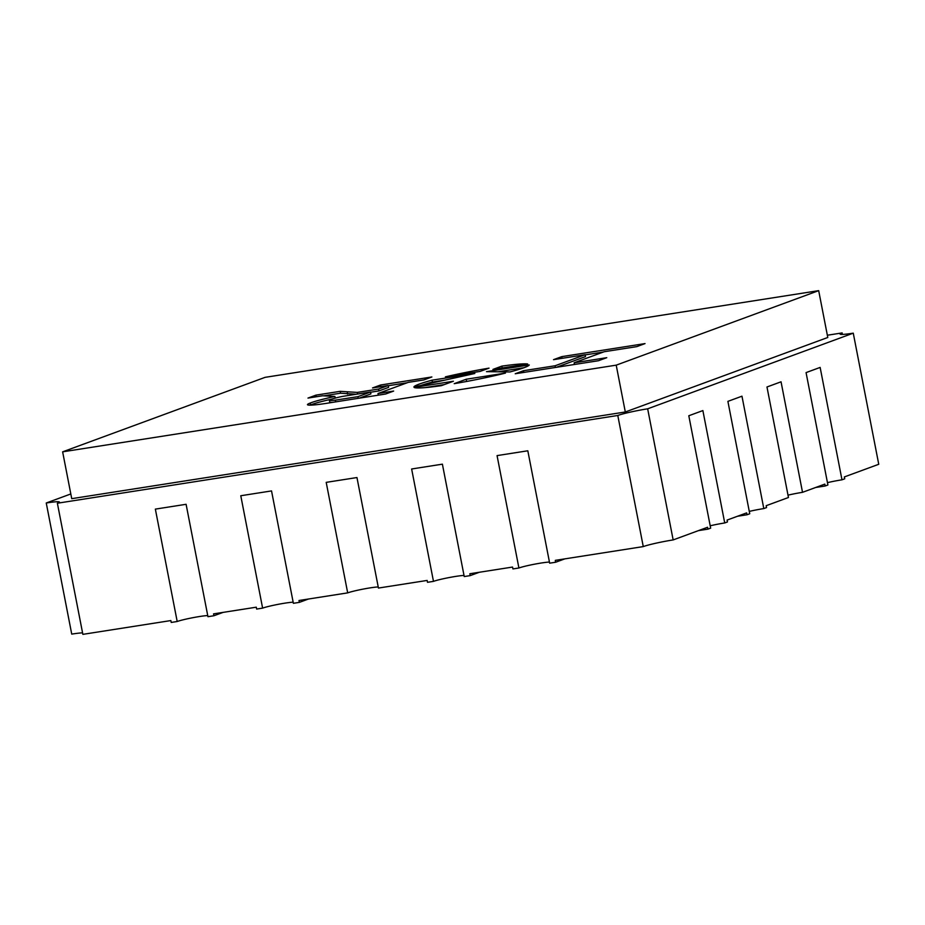 <?xml version="1.0" encoding="UTF-8"?>
<svg xmlns="http://www.w3.org/2000/svg" width="925" height="925" viewBox="0 0 925 925"><rect width="100%" height="100%" fill="white"/><g stroke="black" fill="none" stroke-linecap="round" stroke-linejoin="round"><path stroke-width="1.39" d="M378.221 586.947A17.228 1.33 -11 0 0 362.808 589.167A17.228 1.33 -11 0 0 347.684 592.879L326.201 482.364L356.958 477.543L378.441 588.057L427.142 580.438L427.5 582.311L433.478 581.374L411.637 468.987L442.393 464.165L464.234 576.553L470.212 575.616L469.854 573.743L512.566 567.06L512.924 568.933L518.913 567.996L497.06 455.609L527.817 450.787L549.658 563.175L555.648 562.238L555.278 560.365L643.268 546.594A22.963 1.769 169 0 1 673.157 539.923L707.556 527.273L707.914 529.146L698.421 530.626M308.488 599.018L299.353 602.372L298.995 600.498L347.684 592.879M223.064 612.396L213.929 615.749L213.559 613.876L256.283 607.193L256.641 609.066L262.619 608.13L240.778 495.742L271.534 490.921L293.375 603.308L299.353 602.372M643.268 546.594L617.784 415.475L57.373 503.235L82.857 634.353L170.847 620.571L171.218 622.444L177.195 621.507L155.354 509.12L186.098 504.298L207.952 616.686L213.929 615.749M70.82 493.95L46.25 502.992L71.734 634.111A22.963 1.769 169 0 1 82.568 632.85M707.914 529.146L710.654 528.14L688.801 415.753L702.873 410.573L724.726 522.96L727.455 521.954L727.096 520.081L746.637 512.889L747.007 514.762L749.736 513.757L727.894 401.369L741.966 396.189L763.807 508.577L766.548 507.571L766.178 505.697L788.458 497.5L766.975 386.985L781.047 381.805L802.53 492.32L824.811 484.122L825.169 485.995L827.91 484.989L806.068 372.602L820.14 367.422L841.981 479.809L844.722 478.803L844.352 476.93L878.75 464.281L853.266 333.162L647.662 408.815L673.157 539.923M802.53 492.32A17.228 1.33 -11 0 0 788.007 495.153M842.432 334.411L842.143 332.919L827.343 335.232M842.143 332.919A22.963 1.769 -11 0 0 840.097 334.087A22.963 1.769 -11 0 0 853.266 333.162M57.373 503.235A22.963 1.769 -11 0 0 59.408 502.055A22.963 1.769 -11 0 0 46.25 502.992M647.662 408.815A22.963 1.769 -11 0 0 617.784 415.475M625.312 411.983L827.782 337.475L818.683 290.647L265.105 377.342L62.634 451.839L71.734 498.667L625.312 411.983L616.212 365.155L818.683 290.647M62.634 451.839L616.212 365.155M432.056 380.187A58.772 4.532 -11 0 0 413.914 386.985L474.826 373.48L432.056 380.187L432.414 382.06A58.772 4.532 -11 0 0 421.372 385.332M414.123 387.402A58.772 4.532 -11 0 0 441.375 385.667L453.389 381.25L414.123 387.402M527.655 363.976A58.772 4.532 -11 0 0 501.847 366.127L492.933 369.41L527.655 363.976M509.918 371.954A58.772 4.532 -11 0 0 529.262 364.959L486.492 371.653L509.918 371.954M454.198 383.667A58.772 4.532 -11 0 0 505.478 373.087L466.212 379.238L454.198 383.667M555.081 365.768L523.481 370.717L515.237 373.758L598.487 360.715L606.742 357.686L574.148 362.785L604.175 351.731L636.782 346.632L645.026 343.591L561.776 356.634L553.52 359.663L585.12 354.726L555.081 365.768L555.416 367.468M334.908 396.455A37.937 2.925 -11 0 0 310.222 403.057A33.497 2.578 -11 0 0 307.482 404.676A33.497 2.578 -11 0 0 331.15 402.583L385.609 394.015L393.634 391.067L377.978 393.518L408.295 382.36L423.847 379.932L431.871 376.972L380.557 385.008L372.532 387.957L388.234 385.505L378.568 389.055L357.212 392.408L340.169 391.333L316.003 395.114L307.979 398.074L322.617 395.773L334.908 396.455L335.232 398.108M489.036 368.138A58.772 4.532 -11 0 0 445.387 376.857L480.121 371.411L489.036 368.138M825.169 485.995L815.677 487.487M841.981 479.809A17.228 1.33 -11 0 0 827.459 482.642M747.007 514.762L737.503 516.254M763.807 508.577A17.228 1.33 -11 0 0 749.285 511.398M724.726 522.96A17.228 1.33 -11 0 0 710.192 525.782M564.77 558.885L555.648 562.238M518.913 567.996A17.228 1.33 169 0 1 534.037 564.285A17.228 1.33 169 0 1 549.45 562.065M479.347 572.263L470.212 575.616M433.478 581.374A17.228 1.33 169 0 1 448.602 577.663A17.228 1.33 169 0 1 464.015 575.442M177.195 621.507A17.228 1.33 169 0 1 192.319 617.796A17.228 1.33 169 0 1 207.732 615.564M262.619 608.13A17.228 1.33 169 0 1 277.743 604.418A17.228 1.33 169 0 1 293.156 602.187M331.774 399.103A37.937 2.925 -11 0 0 310.58 404.93L310.222 403.057M316.327 396.767L316.003 395.114M356.287 394.247L340.527 393.206L323.669 395.842M340.527 393.206L340.169 391.333M347.603 394.062L347.245 392.188M357.536 394.05L357.212 392.408M388.234 385.505L388.592 387.378L378.926 390.928L370.59 392.235M378.926 390.928L378.568 389.055M380.88 386.65L380.557 385.008M407.185 382.765L388.28 385.725M378.302 395.172L377.978 393.518M310.58 404.93A33.497 2.578 -11 0 0 309.991 405.15M359.293 398.155L370.902 393.888L370.543 392.015L342.389 396.42A17.344 1.341 -11 0 0 329.381 400.282L329.739 402.155A17.344 1.341 -11 0 0 332.827 402.317M329.381 400.282A17.344 1.341 -11 0 0 335.324 400.143L357.917 396.663L370.543 392.015M335.659 401.878L335.324 400.143M358.241 398.328L357.917 396.663M523.816 372.417L523.481 370.717M585.12 354.726L585.479 356.599L556.33 367.317M562.099 358.322L561.776 356.634M603.297 352.055L585.155 354.899M574.471 364.485L574.148 362.785M476.306 379.585L464.639 381.828M466.57 381.112L466.212 379.238M524.001 367.711L497.904 371.804M502.206 367.953L501.847 366.127M444.266 384.603L425.038 387.621M445.156 380.059L432.414 382.06"/></g></svg>
